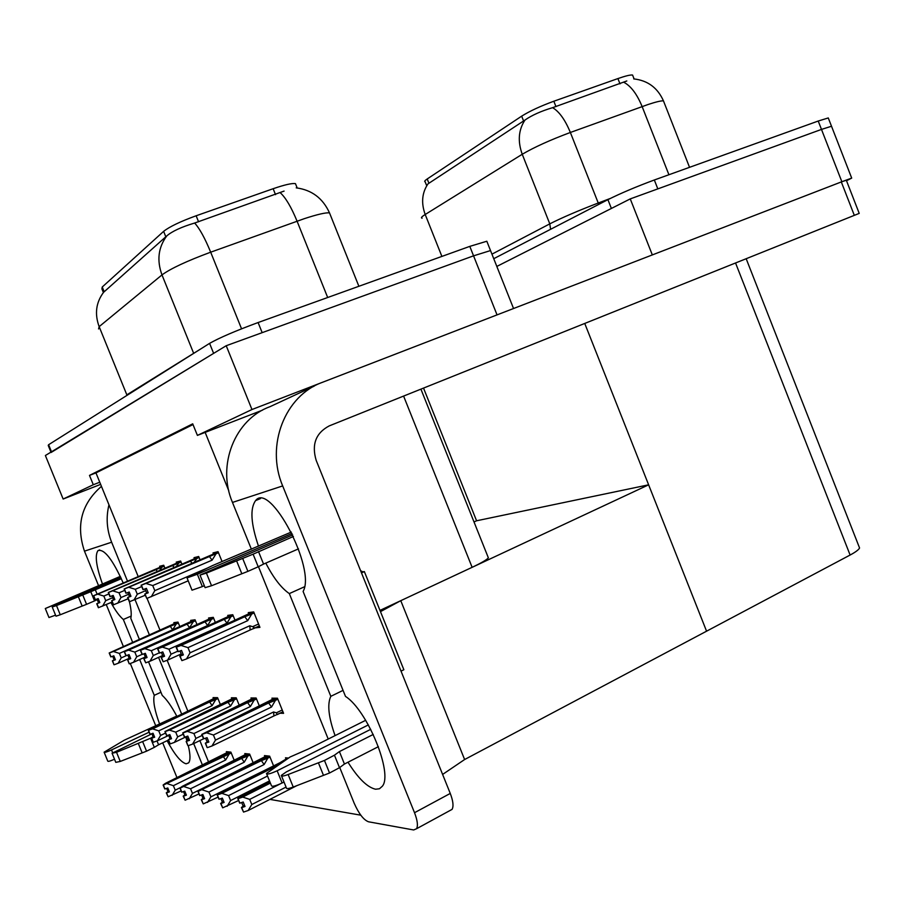 <?xml version="1.0" encoding="UTF-8"?>
<svg xmlns="http://www.w3.org/2000/svg" width="905" height="905" viewBox="0 0 905 905"><rect width="100%" height="100%" fill="white"/><g stroke="black" fill="none" stroke-linecap="round" stroke-linejoin="round"><path stroke-width="1.36" d="M228.773 490.77L205.152 432.386L197.403 435.396L192.708 423.823L89.493 475.397L93.294 484.741L99.765 482.218L138.227 576.666M487.806 556.462L488.372 557.865C486.585 559.901 481.177 563.046 472.127 567.322L379.976 610.4M262.461 410.169L205.152 432.386M147.051 598.363L160.038 630.242M171.486 658.354L170.389 658.851M100.636 484.379L63.146 499.04L45.386 455.509L226.216 345.721L473.564 255.832L490.521 250.572L490.883 251.477M197.403 435.396L251.963 409.524L500.454 313.571M251.963 409.524L226.216 345.721M63.146 499.04L93.294 484.741M103.362 292.485L101.903 288.865L102.242 287.009L163.624 231.363C169.416 226.759 180.253 221.555 196.136 215.775L273.152 188.715C284.679 184.756 292.111 183.059 295.449 183.636L296.071 185.197M193.014 424.558L95.964 472.896L99.765 482.218M95.964 472.896L89.493 475.397M235.051 620.321L232.777 614.721L227.721 615.4L228.173 616.509M215.413 622.583L213.286 617.346L208.569 617.979L208.998 619.054M197.064 624.71L195.061 619.801L190.65 620.389L191.068 621.43M179.869 626.713L177.991 622.097L173.851 622.651L174.258 623.658M288.469 758.085L285.482 757.779L285.957 758.944M273.593 765.902L269.633 756.139L264.452 755.596L264.916 756.727M253.332 763.187L249.633 754.069L244.78 753.56L245.221 754.646M234.361 760.664L230.888 752.123L226.341 751.659L226.759 752.7M255.12 627.878L259.939 627.357L253.683 611.904L248.264 612.628L248.728 613.794M200.096 559.935L198.693 556.496L194.021 557.672L194.451 558.736M181.95 564.245L180.638 561.021L176.26 562.107L176.679 563.148M164.97 568.283L163.737 565.24L159.631 566.27L160.038 567.265M280.052 713.219L283.582 713.332L277.45 698.208L271.919 698.162L272.394 699.327M259.43 706.16L256.126 698.015L250.968 697.97L251.42 699.09M239.305 705.436L236.216 697.834L231.386 697.789L231.827 698.875M220.469 704.78L217.573 697.665L213.06 697.619L213.478 698.671M222.042 561.519L218.048 551.654L213.026 552.91L213.478 554.018M208.648 762.18L199.858 740.595M187.889 711.217L167.142 660.288M360.79 815.179L269.916 799.387M464.616 759.533L400.768 600.682L648.625 484.82L706.567 631.192L464.616 759.533L442.613 774.431M474.005 521.947L476.573 520.782L648.625 484.82M380.473 611.633L400.768 600.682M493.757 258.694L607.911 199.654L611.384 208.444L496.822 266.432L630.253 198.896L821.48 129.415L831.514 126.248L831.752 126.858L831.514 126.248L821.48 129.415L657.822 188.885L654.326 179.993L818.222 121.032L828.279 117.944L828.539 118.612M652.188 254.972L841.854 181.724L851.696 178.104L846.503 180.751M652.324 254.916L630.253 198.896M476.573 520.782L423.529 388.087M858.822 546.066L859.569 547.989C858.675 549.788 855.519 552.14 850.112 555.037L706.567 631.192L584.743 323.447M426.402 184.982L425.146 181.826C424.117 181.543 424.807 180.581 427.217 178.964L521.676 116.145C529.674 111.134 540.387 106.168 553.826 101.236L617.911 78.577C625.581 75.907 630.468 74.719 632.572 75.036L633.025 76.19M50.952 452.127L48.225 445.441L48.61 444.717L209.587 343.368C219.315 337.837 235.481 330.891 258.095 322.542L262.167 332.655L473.564 255.832L490.521 250.572L513.542 308.515M51.099 452.477L213.625 353.369L209.587 343.368M284.08 191.091L194.632 223.037C181.362 227.008 172.074 231.307 166.769 235.922L103.611 292.27C95.975 302.485 94.493 313.956 99.154 326.648L98.588 328.934M258.095 322.542L469.797 246.375L486.822 241.239L487.218 242.246M626.803 80.975L552.627 107.661C541.111 111.1 531.891 115.229 524.968 120.06L427.986 183.873C421.956 192.81 421.029 203.025 425.203 214.496C421.696 216.702 420.667 217.935 422.103 218.207M607.911 199.654C620.921 193.184 636.396 186.634 654.326 179.993M148.092 592.504L144.743 594.087L148.216 592.798L146.406 588.374L143.205 589.608L141.406 585.173L145.897 583.442L152.73 585.558L154.8 590.648L206.838 568.295M218.388 552.491L141.406 585.173M218.467 552.706L145.897 583.442M216.103 553.724L212.098 560.161L152.73 585.558M144.743 594.087L146.814 598.454L188.217 580.818M218.184 552.016L141.146 585.23L218.275 552.231M144.97 588.929L146.667 593.114M212.098 560.161L209.327 556.405M154.8 590.648L151.305 596.734M146.814 598.454L145.015 594.031M141.146 585.23L143.126 589.596M143.205 589.608L141.338 585.196M141.214 585.218L143.013 589.641M252.597 612.052L176.124 647.166L251.862 613.183M176.203 647.154L178.025 651.657L176.124 647.166M180.016 650.978L181.667 655.039L179.79 656.159L181.905 660.627L180.072 656.136L183.353 654.915L181.52 650.412L178.172 651.645L176.339 647.143L181 645.423L187.98 647.629L190.084 652.799L249.769 625.751L250.187 629.971L259.373 625.943M178.24 651.634L176.407 647.143M253.932 612.527L176.339 647.143M253.728 612.029L251.85 613.149M249.769 625.751L253.853 627.108L253.377 628.67M190.084 652.799L186.498 658.931L250.187 629.971M181.905 660.627L186.498 658.931M181 645.423L244.814 616.724L247.71 620.66L187.98 647.629M244.814 616.724L251.726 614.02L247.71 620.66M251.726 614.02L254.101 612.945M181.667 655.039L183.127 654.372M130.84 596.01L127.628 597.526L130.954 596.293L129.211 592.017L126.134 593.205L124.392 588.929L128.714 587.266L135.286 589.302L137.288 594.223L145.66 590.637M199.032 557.31L124.392 588.929M199.111 557.514L128.714 587.266M196.826 558.487L193.975 562.537M141.689 586.576L135.286 589.302M127.628 597.526L129.37 601.791L145.219 595.241M198.851 556.869L124.143 588.985L198.93 557.073M127.865 592.537L129.517 596.576M192.12 563.329L190.276 561.077M137.288 594.223L133.94 600.083M129.607 601.746L127.877 597.47M124.143 588.985L126.055 593.194M126.134 593.205L124.324 588.94M124.211 588.974L125.953 593.239M114.754 599.291L111.666 600.728L114.867 599.54L113.182 595.411L110.206 596.565L108.521 592.436L112.684 590.818L119.03 592.798L120.965 597.549L128.589 594.291M180.955 561.813L108.521 592.436M181.034 562.005L112.684 590.818M178.817 562.944L176.136 566.711M124.72 590.377L119.03 592.798M111.666 600.728L113.351 604.857L128.125 598.759M180.796 561.405L108.295 592.481L180.864 561.586M111.926 595.897L113.521 599.811M174.19 567.537L172.493 565.444M120.965 597.549L117.741 603.216M113.578 604.812L111.892 600.682M108.295 592.481L109.98 596.61L108.464 592.447M108.351 592.47L110.037 596.599M99.731 602.345L96.745 603.737L99.822 602.583L98.193 598.59L95.33 599.698L93.701 595.705L97.717 594.155L103.837 596.067L105.715 600.66L112.661 597.696M164.054 566.021L93.701 595.705M164.122 566.202L97.717 594.155M161.972 567.107L159.438 570.636M108.883 593.918L103.837 596.067M96.745 603.737L98.374 607.719L112.197 602.029M163.895 565.636L93.487 595.75L162.504 566.564M163.963 565.817L162.493 566.553M97.016 599.042L98.566 602.843M157.425 571.485L155.864 569.528M105.715 600.66L102.604 606.135M98.588 607.685L96.959 603.692M93.487 595.75L95.263 599.687M95.33 599.698L93.645 595.716M93.543 595.739L95.172 599.732M231.929 614.834L157.606 648.783L231.114 615.943M157.674 648.772L159.438 653.105L157.606 648.783M161.384 652.437L162.991 656.363L161.135 657.449L163.172 661.759L161.407 657.426L164.552 656.249L162.787 651.917L159.438 653.105M159.574 653.093L157.798 648.761L162.289 647.098L168.997 649.224L171.034 654.213L177.765 651.181M159.642 653.093L157.866 648.761M233.026 615.343L157.798 648.761M232.845 614.88L231.103 615.909M171.034 654.213L167.595 660.118L181.226 653.953M163.172 661.759L167.595 660.118M162.289 647.098L224.225 619.371L226.974 623.172L168.997 649.224M224.225 619.371L230.888 616.758L226.974 623.172M230.888 616.758L233.185 615.728M162.991 656.363L164.348 655.752M212.641 617.425L140.354 650.276L211.77 618.511M140.422 650.276L142.13 654.462L140.354 650.276M144.042 653.795L145.592 657.607L143.771 658.648L145.728 662.822L144.019 658.636L147.051 657.505L145.343 653.308L142.13 654.462M142.243 654.451L140.535 650.265L144.857 648.659L151.327 650.718L153.284 655.537L159.269 652.844M142.311 654.451L140.603 650.254M213.535 617.957L140.535 650.265M213.365 617.527L211.759 618.477M153.284 655.537L149.981 661.238L162.651 655.525M145.728 662.822L149.981 661.238M144.857 648.659L205.016 621.837L207.641 625.525L151.327 650.718M205.016 621.837L211.453 619.314L207.641 625.525M211.453 619.314L213.682 618.319M145.592 657.607L146.859 657.03M194.609 619.857L124.257 651.679L193.681 620.921M124.313 651.679L125.965 655.729L124.257 651.679M127.843 655.073L129.347 658.761L127.56 659.779L129.211 663.817L127.786 659.756L130.716 658.659L129.064 654.609L126.078 655.718L124.426 651.668L128.589 650.118L134.822 652.109L136.723 656.759L142.028 654.394M126.134 655.706L124.483 651.657M195.31 620.411L124.426 651.668M195.152 620.004L193.659 620.887M136.723 656.759L133.544 662.279L145.343 656.985M129.438 663.806L133.544 662.279M128.589 650.118L187.064 624.145L189.575 627.708L134.822 652.109M187.064 624.145L193.285 621.701L189.575 627.708M193.285 621.701L195.446 620.74M129.347 658.761L130.535 658.229M177.697 622.131L109.177 652.991L178.093 622.323M109.234 652.991L110.84 656.906L109.177 652.991M112.684 656.261L114.143 659.847L112.378 660.831L113.985 664.745L112.593 660.808L115.421 659.756L113.826 655.831L110.942 656.894L109.347 652.98L113.363 651.487L119.392 653.41L121.225 657.912L126.372 655.616M110.998 656.894L109.392 652.98M178.24 622.697L109.347 652.98M121.225 657.912L118.159 663.252L129.166 658.331M114.2 664.734L118.159 663.252M113.363 651.487L170.253 626.305L172.651 629.767L119.392 653.41M170.253 626.305L176.26 623.941L172.651 629.767M176.26 623.941L178.364 623.013M114.143 659.847L115.263 659.349M274.769 698.185L201.758 734.385L275.459 699.135M201.826 734.396L203.546 738.785L201.758 734.385M203.738 738.729L192.516 744.136L195.91 738.412L202.177 735.414M208.523 741.229L205.333 743.175L208.863 742.055L207.064 737.654L203.761 738.797L201.973 734.408L206.566 732.79L213.422 735.018L215.492 740.075L273.559 711.986L273.91 715.946L282.96 711.805L277.247 714.577M277.586 698.536L201.973 734.408M203.84 738.808L202.053 734.408M276.353 698.196L274.566 699.056L275.437 699.067M205.627 743.209L207.132 747.575L205.333 743.175M205.616 738.175L207.132 741.908M277.846 699.192L275.437 700.357L271.534 707.009L268.649 702.981L206.566 732.79M275.437 700.357L268.649 702.981M273.559 711.986L276.387 712.823L277.213 714.599M215.492 740.075L211.951 746.003L273.91 715.946M207.426 747.609L211.951 746.003M271.534 707.009L213.422 735.018M280.493 783.764L249.712 799.387L251.805 804.522L286.059 787.079M241.692 802.531L243.151 806.117L241.409 807.543L243.547 812.079L248.174 810.495L296.716 785.71M243.151 806.117L244.576 805.382M270.12 782.429L238.004 798.651L239.904 803.142L243.207 802L245.029 806.479L241.726 807.611L243.547 812.079M238.083 798.674L242.71 797.079L270.38 783.085M242.71 797.079L249.712 799.387M251.805 804.522L248.174 810.495M269.814 781.694L240.221 796.638L237.766 798.617L239.791 803.04M237.766 798.617L270.086 782.35M239.904 803.142L238.004 798.651M237.845 798.629L239.667 803.097M167.097 740.709C174.631 754.668 180.977 762.372 186.125 763.809L188.636 762.858C190.536 760.313 190.423 754.578 188.285 745.641M186.962 740.856L185.717 736.975M176.905 716.387C171.679 706.5 166.792 699.497 162.221 695.379L148.522 661.781M139.381 639.371L130.795 618.319C131.666 614.778 131.202 609.269 129.438 601.78M131.157 616.079L123.329 619.484L132.65 642.346M139.664 659.53L154.269 695.334C152.855 701.013 154.653 710.606 159.642 724.136M160.943 692.257L154.269 695.334M123.227 583.012C112.616 559.414 104.199 548.611 97.978 550.613C94.72 555.319 96.213 566.406 102.435 583.895M110.942 602.572C115.376 610.615 119.505 616.248 123.329 619.484M108.962 504.82C105.896 517.49 106.779 529.957 111.632 542.219L84.47 551.156L98.509 585.546M106.27 604.563L123.363 646.464M130.309 663.478L155.807 725.934M162.685 742.813L177.007 777.678M111.632 542.219L127.515 581.202M135.026 599.619L149.416 634.937M158.556 657.369L181.69 714.135M193.681 743.571L202.494 765.2M84.47 551.156C75.828 525.386 81.484 503.78 101.439 486.347M347.995 762.225C358.154 778.391 367.362 787.395 375.609 789.228L379.455 788.764L382.329 786.241C393.279 773.651 367.272 710.165 345.495 696.409L303.096 591.44C316.331 568.951 269.962 481.087 255.606 500.589C249.893 508.474 250.855 523.667 258.502 546.168M304.51 586.768L289.317 593.59L330.834 696.33C327.101 704.09 328.526 717.19 335.088 735.618M343.063 690.368L330.834 696.33M841.311 181.939L322.327 382.363C285.12 395.553 265.357 445.328 282.677 485.917L414.524 812.713L450.26 793.436L316.173 460.328C311.478 444.491 315.811 433.02 329.182 425.916L854.32 215.356L841.311 181.939L846.311 180.231M265.81 563.114C273.446 577.91 281.274 588.08 289.317 593.59M282.677 485.917L232.472 502.433L251.398 549.222M258.457 566.654L328.221 739.057M339.737 767.508L354.16 803.165C358.821 813.708 363.595 819.919 368.493 821.785L413.642 829.964L416.583 828.72C418.133 825.632 417.443 820.303 414.524 812.713M450.26 793.436C453.145 800.948 453.744 806.265 452.07 809.387L449.547 810.756M859.207 213.388L854.32 215.356M232.472 502.433C216.499 465.125 235.108 419.139 269.95 406.707L314.148 386.164M253.728 697.993L182.697 732.926L254.305 698.909M182.765 732.937L184.496 737.179L182.697 732.926M189.224 739.566L186.159 741.41L189.53 740.335L187.799 736.082L184.631 737.19L182.901 732.948L187.324 731.387L193.919 733.536L195.91 738.412M256.262 698.366L182.901 732.948M184.699 737.19L182.968 732.948M255.199 698.004L254.271 698.841M186.43 741.444L187.889 745.663L186.159 741.41M186.453 736.568L187.923 740.188M256.511 698.965L254.169 700.085L250.38 706.522L247.631 702.631L187.324 731.387M254.169 700.085L247.631 702.631M188.161 745.686L192.516 744.136M250.38 706.522L193.919 733.536M234.067 697.812L164.925 731.568L234.531 698.694M164.982 731.568L166.656 735.675L164.925 731.568M171.226 738.005L168.262 739.77L171.509 738.718L169.835 734.611L166.78 735.686L165.106 731.579L169.371 730.075L175.728 732.145L177.663 736.874L183.217 734.215M236.363 698.196L165.106 731.579M166.848 735.686L165.174 731.591M235.447 697.823L234.508 698.637M168.522 739.792L170.197 743.899L168.262 739.77M168.579 735.075L170.004 738.582M236.59 698.762L234.316 699.837L230.617 706.058L228.003 702.291L169.371 730.075M234.316 699.837L228.003 702.291M177.663 736.874L174.394 742.394L186.464 736.613M170.197 743.899L174.394 742.394M230.617 706.058L175.728 732.145M215.65 697.653L148.307 730.301L216.035 698.49M148.363 730.301L149.981 734.272L148.307 730.301M154.393 736.546L151.542 738.231L154.665 737.213L153.047 733.242L150.106 734.283L148.477 730.312L152.583 728.853L158.737 730.855L160.592 735.426L165.536 733.084M217.732 698.038L148.477 730.312M150.162 734.283L148.544 730.312M216.94 697.665L216.012 698.445M151.78 738.254L153.16 742.202L151.542 738.231M151.87 733.672L153.262 737.089M217.947 698.558L215.741 699.599L212.132 705.617L209.632 701.975L152.583 728.853M215.741 699.599L209.632 701.975M160.592 735.426L157.447 740.765L168.715 735.414M153.409 742.224L157.447 740.765M212.132 705.617L158.737 730.855M267.518 776.026L228.603 795.597L230.617 800.552L269.509 780.925M220.933 798.606L222.359 802.101L220.628 803.47L222.687 807.837L238.547 800.529M287.813 758.017L279.984 762.7L219.553 792.961L217.121 794.85L219.067 799.126M222.359 802.101L223.693 801.423M281.84 762.587L217.336 794.895L219.168 799.217L222.347 798.12L224.101 802.43L220.933 803.527L222.687 807.837M217.415 794.907L221.861 793.368L277.846 765.313M221.861 793.368L228.603 795.597M230.617 800.552L227.132 806.31M217.121 794.85L282.371 762.225M219.168 799.217L217.336 794.895M217.2 794.873L218.953 799.183M201.6 794.963L202.98 798.357L201.283 799.681L203.252 803.889L201.555 799.726L204.609 798.674L202.912 794.511L199.858 795.563L198.161 791.4L261.387 760.607L267.812 758.13L264.113 764.544L208.931 792.056L210.888 796.853L266.511 769.442M267.812 758.13L270.007 757.044M203.252 803.889L218.048 797.135M266.704 755.833L200.288 789.533L197.89 791.355L199.756 795.472M202.98 798.357L204.225 797.735M268.185 755.98L267.043 756.557L267.88 756.716M269.701 756.297L198.161 791.4M202.437 789.918L208.931 792.056M261.387 760.607L264.113 764.544M210.888 796.853L207.539 802.407M197.89 791.355L267.857 756.637M199.858 795.563L198.093 791.389M197.957 791.366L199.654 795.529M183.545 791.558L184.892 794.862L183.206 796.129L185.106 800.212L183.466 796.185L186.407 795.156L184.767 791.128L181.826 792.158L180.186 788.131L241.658 758.401L247.868 756.003L244.248 762.191L190.57 788.764L192.46 793.391L246.115 766.773M247.868 756.003L249.995 754.951M185.106 800.212L198.942 793.945M246.963 753.786L182.29 786.332L179.925 788.085L181.724 792.079M184.892 794.862L186.057 794.285M248.343 753.933L247.235 754.487L248.027 754.634M249.712 754.261L180.186 788.131M184.303 786.694L190.57 788.764M241.658 758.401L244.248 762.191M192.46 793.391L189.236 798.776M179.925 788.085L247.993 754.566M181.826 792.158L180.118 788.119M179.993 788.097L181.634 792.124M166.633 788.368L167.957 791.592L166.294 792.814L168.126 796.762L166.531 792.859L169.382 791.864L167.787 787.972L164.948 788.968L163.353 785.065L229.18 754.001L225.65 759.996L173.387 785.676L175.219 790.156L180.921 787.35M229.18 754.001L231.239 752.983M168.126 796.762L181.091 790.936M228.456 751.874L165.445 783.334L163.115 785.031L164.857 788.889M167.957 791.592L169.043 791.061M229.757 752.01L228.671 752.541L229.406 752.677M230.979 752.338L163.353 785.065M167.334 783.673L173.387 785.676M223.162 756.32L225.65 759.996M175.219 790.156L172.108 795.371M163.115 785.031L229.384 752.621M164.948 788.968L163.296 785.054M163.172 785.042L164.767 788.934M151.916 733.797L112.073 753.243L116.53 752.293L120.263 761.433L146.553 751.184L154.325 747.36L150.603 738.231L153.115 736.727M112.639 752.677L111.519 749.94L149.087 732.213M120.987 577.854L52.23 607.017L56.495 605.569L60.25 614.767L86.563 604.325L94.527 600.909L90.783 591.723L121.361 578.668M120.659 577.141L45.295 608.522L120.308 576.372M97.073 594.087L95.274 589.664M97.254 599.63L94.527 600.909M52.252 607.085L55.986 616.192L60.25 614.767M90.783 591.723L56.495 605.569M82.808 595.117L86.563 604.325M78.407 596.87L82.163 606.079M104.199 752.394L107.774 761.15C108.034 761.705 110.286 761.071 114.516 759.227M176.735 716.081L124.336 740.154L104.109 752.191C104.482 752.722 106.948 751.976 111.519 749.94M168.398 740.086L158.59 744.77L157.018 740.924M158.59 744.77L154.325 747.36M112.163 753.458L115.795 762.349L120.263 761.433M45.318 608.579L48.972 617.527L55.556 615.151M150.603 738.231L116.53 752.293M142.82 742.032L146.553 751.184M138.431 743.752L142.164 752.903M370.722 729.328L286.308 771.92L281.319 775.393C281.116 776.535 283.389 776.241 288.141 774.522L293.231 787.045L329.544 773.006L339.499 767.689L334.443 755.177L339.409 751.591L373.256 734.441M284.012 782.033L282.111 782.995L277.145 770.766L368.358 724.905M292.688 534.9L200.005 575.094L206.419 573.103L211.544 585.739L247.902 571.36L258.208 566.79L253.106 554.177L293.424 536.461M292.021 533.52L197.358 574.245L187.03 577.899L212.505 565.591L291.308 532.072M204.326 585.727L202.369 586.576L197.358 574.245M298.492 548.86L263.559 564.087L258.491 551.541M263.559 564.087L258.208 566.79M200.084 575.286L205.107 587.662L211.544 585.739M253.106 554.177L206.419 573.103M242.778 558.69L247.902 571.36M236.703 561.111L241.827 573.759M266.715 774.047L271.421 785.631C271.851 786.954 275.414 786.072 282.111 782.995M365.665 720.301L308.515 748.921L290.132 756.976L266.477 773.458C266.885 774.725 270.448 773.832 277.145 770.766M360.597 570.704L362.815 571.836L364.353 571.575L361.48 572.876M364.353 571.575L403.856 669.734L401.028 671.125M378.392 746.67L344.443 764.035L339.409 751.591M344.443 764.035L339.499 767.689M281.568 776.026L286.376 787.859C286.195 789.036 288.48 788.775 293.231 787.045M187.109 578.08L192.018 590.173L202.369 586.576M334.443 755.177L324.465 760.449L288.141 774.522M324.465 760.449L329.544 773.006M318.413 762.825L323.492 775.37M472.127 567.322L403.596 396.073M497.037 314.883L469.797 246.375M196.136 215.775L198.568 221.793M163.624 231.363L165.819 236.805M273.152 188.715L275.527 194.654M102.242 287.009L104.177 291.795M841.854 181.724L818.222 121.032M850.112 555.037L735.55 262.982M553.826 101.236L555.953 106.609M521.676 116.145L523.599 121.01M617.911 78.577L620.004 83.882M427.217 178.964L428.936 183.296M330.28 214.824L329.499 212.879C325.823 212.449 317.451 214.372 304.374 218.648L210.684 252.19C186.871 261.013 170.638 268.581 161.984 274.905L99.154 326.648L126.836 394.852L200.91 348.832M166.769 235.922C158.273 247.404 156.678 260.391 161.984 274.905L193.681 353.38M194.632 223.037C199.519 228.332 204.869 238.049 210.684 252.19L241.556 328.809M280.279 192.742C285.709 197.697 291.308 207.177 297.066 221.171L327.678 297.507M48.61 444.717L51.495 451.799M125.478 396.311L127.028 395.338M664.021 102.288L663.456 100.862C661.193 100.659 656.068 101.869 648.071 104.505L570.365 132.469C550.24 139.97 534.199 147.232 522.242 154.269L425.203 214.496L441.889 256.42M524.968 120.06C518.475 129.935 517.558 141.338 522.242 154.269L549.788 223.863C562.05 217.653 578.193 210.707 598.205 203.025L610.196 198.5M552.627 107.661C559.279 111.632 565.184 119.901 570.365 132.469L598.782 204.372M623.862 82.298C630.909 86.009 636.996 94.097 642.131 106.564L668.919 174.744M491.947 254.158L549.788 223.863L550.591 229.293M253.242 628.749L259.373 625.955M252.676 626.656L258.57 623.975M276.387 712.823L282.224 709.995M52.875 606.655L52.535 605.83M362.815 571.836L361.333 572.514M488.372 557.865L420.916 389.139M295.449 183.636L297.179 187.957M851.696 178.104L828.279 117.944M859.569 547.989L746.173 258.717M632.572 75.036L634.1 78.939M296.218 187.855C311.784 189.914 322.87 198.263 329.499 212.879L358.878 286.285M486.822 241.239L490.521 250.572M633.726 78.905C647.72 80.443 657.618 87.762 663.456 100.862L689.542 167.323M99.686 549.923L97.978 550.613M452.07 809.387L416.583 828.72M846.266 180.118L859.218 213.388M260.448 498.587L255.606 500.589"/></g></svg>
